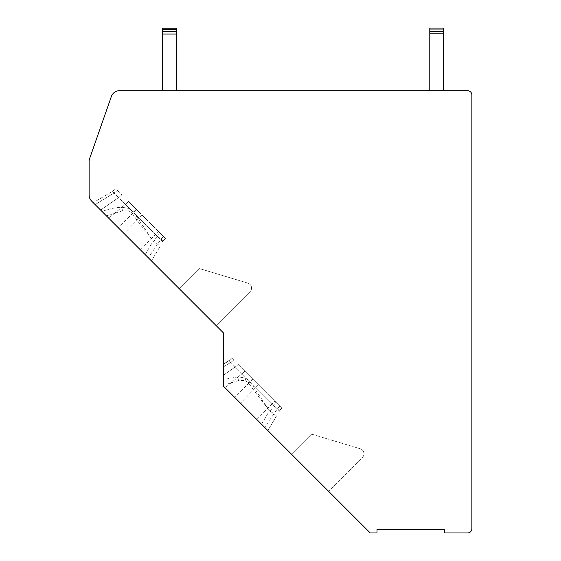 <?xml version="1.0" encoding="UTF-8"?>
<svg xmlns="http://www.w3.org/2000/svg" width="561" height="561" viewBox="0 0 561 561"><rect width="100%" height="100%" fill="white"/><g stroke="black" fill="none" stroke-linecap="round" stroke-linejoin="round"><path stroke-width="0.42" stroke-dasharray="2.81 2.1" d="M248.362 382.63L245.129 380.54L238.832 380.477L223.523 385.211L223.523 379.474L238.264 376.852L245.788 378.142L249.968 381.557L248.362 382.63A590.943 26.016 -135 0 0 268.025 408.562L270.206 411.332C274.259 413.857 276.321 415.463 276.384 416.164L267.87 430.575L276.384 416.164M245.129 380.54L245.788 378.142L241.665 374.019L238.264 376.852L238.832 380.477M131.975 212.998L128.742 210.908L122.445 210.845L106.415 215.873L102.025 211.483C108.441 208.987 115.054 207.563 121.877 207.219L129.402 208.51L133.581 211.925L131.975 212.998A590.943 26.016 -135 0 0 151.638 238.937L153.819 241.7C157.872 244.224 159.934 245.83 159.997 246.531L151.484 260.942L159.997 246.531M128.742 210.908L129.402 208.51L125.278 204.386L121.877 207.219L122.445 210.845M163.405 236.398A17.342 12.58 135 0 0 160.628 239.736L155.411 234.519A17.342 0.905 135 0 1 158.447 231.441L165.425 238.418L162.753 241.861L160.628 239.736L148.286 257.744L151.484 260.942L106.415 215.873M256.826 419.53L271.797 404.151A17.342 0.905 135 0 1 274.834 401.073L281.811 408.05L279.14 411.493L228.706 361.06L241.665 374.019L225.115 387.819L267.87 430.575L223.523 386.227L370.246 532.95L377.02 532.95L377.02 529.479L444.656 529.479L444.656 532.95L467.551 532.95A4.334 4.334 0 0 0 471.885 528.616L471.885 95.019A4.334 4.334 0 0 0 467.551 90.686L119.542 90.686A8.674 8.674 0 0 0 111.359 96.492L89.599 158.665A8.674 8.674 0 0 0 89.115 161.533L89.115 194.976A8.674 8.674 0 0 0 91.653 201.111L223.523 332.982L223.523 385.211M291.783 454.487L328.578 491.282L291.783 454.487L312 434.27L291.783 454.487M225.115 387.819L223.523 386.227L223.523 364.124L223.523 379.474M179.373 288.831L199.59 268.614L247.836 283.109A5.203 5.203 0 0 1 250.024 291.769L216.167 325.625L179.373 288.831L199.59 268.614L247.836 283.109A5.203 5.203 0 0 1 250.024 291.769L216.167 325.625L179.373 288.831M429.782 33.821L429.782 28.05L443.66 28.05L443.66 33.821L429.782 33.821L429.782 90.686L443.66 90.686L443.66 33.821M312 434.27L360.246 448.765A5.203 5.203 0 0 1 362.434 457.425L328.578 491.282L362.434 457.425A5.203 5.203 0 0 0 360.246 448.765L312 434.27M148.286 257.744L102.025 211.483M140.439 249.897L155.411 234.519L133.392 212.5L112.319 191.427L93.238 202.696L112.319 191.427L118.49 197.598L100.615 210.073L118.49 197.598L125.278 204.386L108.729 218.187M443.66 90.686L429.782 90.686M176.477 90.686L162.606 90.686L176.477 90.686L176.477 28.246L162.606 28.246L162.606 90.686M151.638 238.937L133.581 211.925A17.342 0.764 135 0 1 136.239 209.232L159.562 232.556L157.073 236.188A8.674 2.013 30.6 0 1 162.753 241.861A17.342 17.342 0 0 1 165.425 238.418L159.562 232.556M158.447 231.441L128.469 201.469A17.342 6.122 135 0 1 125.278 204.386A17.342 6.101 135 0 0 128.469 201.469L136.239 209.232M117.34 190.333L121.814 194.807L117.34 190.333A17.342 15.946 -45 0 1 113.925 193.04L95.16 204.618L113.925 193.04A17.342 15.953 135 0 0 117.34 190.333M275.949 402.188L281.811 408.05A17.342 17.342 0 0 0 279.14 411.493A8.674 2.013 30.6 0 0 273.459 405.813L275.949 402.188L244.855 371.102L274.834 401.073M268.025 408.562L249.968 381.557A17.342 0.764 135 0 1 252.625 378.864M223.523 375.148L234.877 367.231A17.342 11.991 135 0 0 238.201 364.44L244.855 371.094L238.201 364.44A17.342 12.005 -45 0 1 234.877 367.231L223.523 375.155M232.149 358.395L233.727 359.966L232.149 358.395A17.342 17.342 135 0 1 228.706 361.06L223.523 364.124L232.149 358.395M145.152 254.61L153.153 241.069M261.538 424.242L269.532 410.701M429.782 31.367L443.66 31.367M443.66 29.067L429.782 29.067M230.312 362.665L223.523 366.859L230.312 362.665A17.342 15.946 -45 0 0 233.727 359.966A17.342 15.953 135 0 1 230.312 362.665M112.319 191.427L115.762 188.762A17.342 17.342 135 0 1 112.319 191.427M136.428 209.421A17.342 0.912 135 0 0 133.392 212.5L118.42 227.878M142.101 215.094A17.342 0.912 135 0 0 139.065 218.173L124.093 233.551M136.323 215.431L157.073 236.188L153.819 241.7M121.814 194.807A17.342 12.005 -45 0 1 118.49 197.598A17.342 11.991 135 0 0 121.814 194.814M252.815 379.054A17.342 0.912 135 0 0 249.778 382.132L234.807 397.511M258.488 384.727A17.342 0.912 135 0 0 255.451 387.805L240.48 403.184M270.206 411.332L273.459 405.813L252.709 385.063M279.785 406.031A17.342 12.58 135 0 0 277.015 409.369L264.673 427.377M241.665 374.019A17.342 6.101 135 0 0 244.855 371.094A17.342 6.122 135 0 1 241.665 374.019M176.477 29.263L162.606 29.263M176.477 31.57L162.606 31.57M176.477 34.025L162.606 34.025"/><path stroke-width="0.84" d="M223.523 386.227L370.246 532.95L377.02 532.95L377.02 529.479L444.656 529.479L444.656 532.95L467.551 532.95A4.334 4.334 0 0 0 471.885 528.616L471.885 95.019A4.334 4.334 0 0 0 467.551 90.686L119.542 90.686A8.674 8.674 0 0 0 111.359 96.492L89.599 158.665A8.674 8.674 0 0 0 89.115 161.533L89.115 194.976A8.674 8.674 0 0 0 91.653 201.111L223.523 332.982L223.523 386.227M429.782 29.067L429.782 28.05L443.66 28.05L443.66 33.821L429.782 33.821L429.782 29.067L443.66 29.067M443.66 90.686L443.66 33.821M429.782 90.686L429.782 33.821M176.477 90.686L176.477 28.246L162.606 28.246L162.606 90.686M443.66 31.367L429.782 31.367M176.477 34.025L162.606 34.025M176.477 31.57L162.606 31.57M176.477 29.263L162.606 29.263"/></g></svg>

